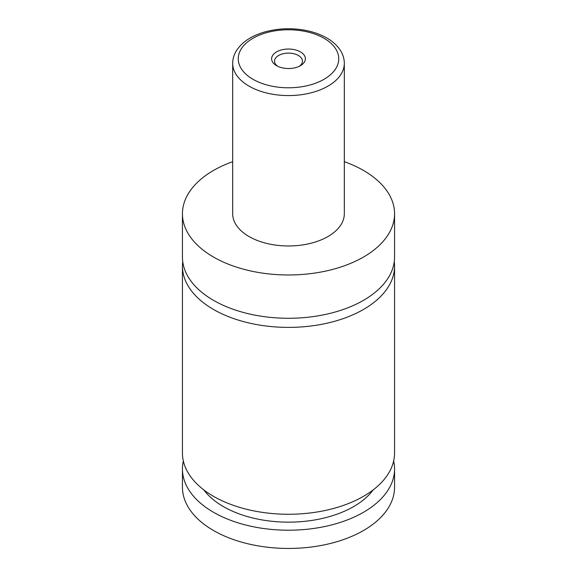 <?xml version="1.0" encoding="UTF-8"?>
<svg xmlns="http://www.w3.org/2000/svg" width="577" height="577" viewBox="0 0 577 577"><rect width="100%" height="100%" fill="white"/><g stroke="black" fill="none" stroke-linecap="round" stroke-linejoin="round"><path stroke-width="0.87" d="M344.318 161.683A106.06 61.234 180 0 1 363.496 170.446A106.06 61.234 180 0 1 394.56 213.75L394.56 257.046A106.06 61.234 180 0 1 329.085 313.614A106.06 61.234 180 0 1 213.504 300.343A106.06 61.234 180 0 1 182.44 257.046L182.44 213.75A106.06 61.234 180 0 1 232.682 161.683M394.264 261.605A106.06 61.234 180 0 1 394.56 266.163A106.06 61.234 180 0 1 329.085 322.731A106.06 61.234 180 0 1 213.504 309.46A106.06 61.234 180 0 1 182.44 266.163A106.06 61.234 180 0 1 182.736 261.605M276.563 65.677A16.884 9.751 0 0 0 300.437 65.677A16.884 9.751 0 0 0 300.437 51.887A16.884 9.751 0 0 0 276.563 51.887A16.884 9.751 0 0 0 276.563 65.677L276.563 65.677M299.304 66.276A13.956 8.056 0 0 0 302.456 61.176A13.956 8.056 0 0 0 298.367 55.479A13.956 8.056 0 0 0 283.163 53.733A13.956 8.056 0 0 0 274.544 61.176A13.956 8.056 0 0 0 277.696 66.276M344.318 63.34L344.318 213.75A55.818 32.225 180 0 1 309.863 243.523A55.818 32.225 180 0 1 249.026 236.534A55.818 32.225 180 0 1 232.682 213.75L232.682 63.34A55.818 32.225 180 0 0 249.026 86.132A55.818 32.225 180 0 0 309.863 93.113A55.818 32.225 180 0 0 344.318 63.34C344.296 59.207 343.214 55.269 341.079 51.519C337.949 46.167 333.196 41.659 326.813 37.995C320.466 34.36 313.145 31.778 304.872 30.235C290.938 27.768 277.4 28.396 264.252 32.103C250.764 36.07 241.28 42.604 235.805 51.721C233.743 55.414 232.704 59.287 232.682 63.34M394.56 213.75A106.06 61.234 180 0 1 329.085 270.317A106.06 61.234 180 0 1 213.504 257.046A106.06 61.234 180 0 1 182.44 213.75M394.56 266.163L394.56 453.032A106.06 61.234 180 0 1 329.085 509.599A106.06 61.234 180 0 1 213.504 496.328A106.06 61.234 180 0 1 182.44 453.032L182.44 266.163M373.182 489.895A92.104 53.178 180 0 1 288.5 522.156A92.104 53.178 180 0 1 203.818 489.895M393.658 461.001A106.06 61.234 180 0 1 394.56 468.978L394.56 487.212A106.06 61.234 180 0 1 329.085 543.786A106.06 61.234 180 0 1 213.504 530.508A106.06 61.234 180 0 1 182.44 487.212L182.44 468.978A106.06 61.234 180 0 1 183.342 461.001M394.56 468.978A106.06 61.234 180 0 1 329.085 525.553A106.06 61.234 180 0 1 213.504 512.282A106.06 61.234 180 0 1 182.44 468.978M252.978 79.294A50.235 29.001 0 0 0 324.022 79.294A50.235 29.001 0 0 0 324.022 38.27A50.235 29.001 0 0 0 252.978 38.27A50.235 29.001 0 0 0 252.978 79.294"/></g></svg>
